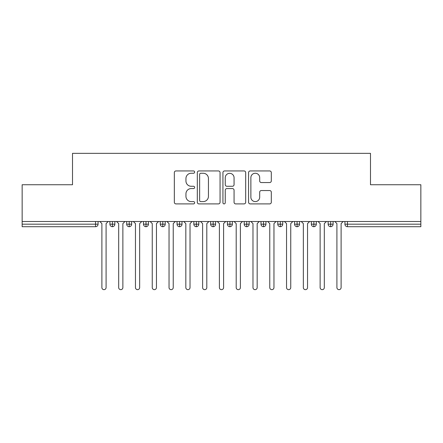 <?xml version="1.0" encoding="UTF-8"?>
<svg xmlns="http://www.w3.org/2000/svg" width="443" height="443" viewBox="0 0 443 443"><rect width="100%" height="100%" fill="white"/><g stroke="black" fill="none" stroke-linecap="round" stroke-linejoin="round"><path stroke-width="0.66" d="M194.643 172.094A1.152 1.152 0 0 0 193.486 170.943L175.982 170.943A1.65 1.65 0 0 0 174.332 172.593L174.332 202.252A1.65 1.65 0 0 0 175.982 203.902L193.486 203.902A1.152 1.152 0 0 0 194.643 202.744A1.152 1.152 0 0 0 193.486 201.593L191.221 201.593A5.272 5.272 0 0 1 185.949 196.321L185.949 193.846A5.272 5.272 0 0 1 191.221 188.574L193.486 188.574A1.152 1.152 0 0 0 194.643 187.422A1.152 1.152 0 0 0 193.486 186.27L191.221 186.27A5.272 5.272 0 0 1 185.949 180.993L185.949 178.523A5.272 5.272 0 0 1 191.221 173.252L193.486 173.252A1.152 1.152 0 0 0 194.643 172.094M269.654 182.56A1.65 1.65 0 0 0 271.304 180.91L271.304 172.593A1.65 1.65 0 0 0 269.654 170.943L250.212 170.943A1.65 1.65 0 0 0 248.567 172.593L248.567 202.252A1.65 1.65 0 0 0 250.212 203.902L269.654 203.902A1.65 1.65 0 0 0 271.304 202.252L271.304 192.201A1.65 1.65 0 0 0 269.654 190.551L261.337 190.551A1.65 1.65 0 0 0 259.687 192.201L259.687 197.185A4.408 4.408 0 0 1 255.279 201.593A4.408 4.408 0 0 1 250.871 197.185L250.871 177.66A4.408 4.408 0 0 1 255.279 173.252A4.408 4.408 0 0 1 259.687 177.66L259.687 180.91A1.65 1.65 0 0 0 261.337 182.56L269.654 182.56M22.15 221.5L420.85 221.5L420.85 184.737L370.486 184.737L370.486 153.344L72.514 153.344L72.514 184.737L22.15 184.737L22.15 224.186L95.555 224.186L95.555 221.5M220.06 172.593A1.65 1.65 0 0 0 218.41 170.943L198.968 170.943A1.65 1.65 0 0 0 197.318 172.593L197.318 202.252A1.65 1.65 0 0 0 198.968 203.902L218.41 203.902A1.65 1.65 0 0 0 220.06 202.252L220.06 172.593M224.59 170.943L244.032 170.943A1.65 1.65 0 0 1 245.682 172.593L245.682 202.252A1.65 1.65 0 0 1 244.032 203.902L235.715 203.902A1.65 1.65 0 0 1 234.065 202.252L234.065 190.224A1.65 1.65 0 0 0 232.414 188.574L226.899 188.574A1.65 1.65 0 0 0 225.249 190.224L225.249 202.744A1.152 1.152 0 0 1 224.097 203.902A1.152 1.152 0 0 1 222.94 202.744L222.94 172.593A1.65 1.65 0 0 1 224.59 170.943M98.069 221.5L98.069 224.186A2.52 2.52 0 0 1 95.555 226.705L22.15 226.705L22.15 224.186M420.85 221.5L420.85 226.705L347.445 226.705A2.52 2.52 0 0 1 344.931 224.186L344.931 221.5L344.931 224.186A2.52 2.52 0 0 0 347.445 226.705L347.445 224.186L420.85 224.186M112.422 226.705A2.52 2.52 0 0 1 109.908 224.186L109.908 221.5L109.908 224.186A2.52 2.52 0 0 0 112.422 226.705A2.52 2.52 0 0 0 114.859 224.186L114.859 221.5L114.859 224.186A2.52 2.52 0 0 1 112.422 226.705L112.422 224.186L114.859 224.186M112.422 221.5L112.422 224.186L109.908 224.186M95.555 226.705A2.52 2.52 0 0 0 98.069 224.186A2.52 2.52 0 0 1 95.555 226.705L95.555 224.186L98.069 224.186M129.212 221.5L129.212 224.186L126.692 224.186L126.692 221.5L126.692 224.186A2.52 2.52 0 0 0 129.212 226.705A2.52 2.52 0 0 0 131.643 224.186L131.643 221.5L131.643 224.186A2.52 2.52 0 0 1 129.212 226.705A2.52 2.52 0 0 1 126.692 224.186A2.52 2.52 0 0 0 129.212 226.705L129.212 224.186L131.643 224.186M145.996 221.5L145.996 224.186L143.482 224.186L143.482 221.5L143.482 224.186A2.52 2.52 0 0 0 145.996 226.705A2.52 2.52 0 0 0 148.433 224.186L148.433 221.5L148.433 224.186A2.52 2.52 0 0 1 145.996 226.705A2.52 2.52 0 0 1 143.482 224.186A2.52 2.52 0 0 0 145.996 226.705L145.996 224.186L148.433 224.186M162.786 221.5L162.786 226.705A2.52 2.52 0 0 1 160.266 224.186L160.266 221.5L160.266 224.186A2.52 2.52 0 0 0 162.786 226.705A2.52 2.52 0 0 0 165.222 224.186L165.222 221.5M179.576 221.5L179.576 226.705A2.52 2.52 0 0 1 177.056 224.186A2.52 2.52 0 0 0 179.576 226.705A2.52 2.52 0 0 1 177.056 224.186L177.056 221.5M182.007 221.5L182.007 224.186A2.52 2.52 0 0 1 179.576 226.705A2.52 2.52 0 0 0 182.007 224.186L177.056 224.186M196.36 221.5L196.36 224.186L193.84 224.186L193.84 221.5L193.84 224.186A2.52 2.52 0 0 0 196.36 226.705A2.52 2.52 0 0 0 198.796 224.186L198.796 221.5L198.796 224.186A2.52 2.52 0 0 1 196.36 226.705A2.52 2.52 0 0 1 193.84 224.186A2.52 2.52 0 0 0 196.36 226.705L196.36 224.186L198.796 224.186M213.149 226.705A2.52 2.52 0 0 1 210.63 224.186L210.63 221.5L210.63 224.186A2.52 2.52 0 0 0 213.149 226.705A2.52 2.52 0 0 0 215.58 224.186L215.58 221.5L215.58 224.186A2.52 2.52 0 0 1 213.149 226.705L213.149 224.186L215.58 224.186M229.934 221.5L229.934 224.186L227.42 224.186L227.42 221.5L227.42 224.186A2.52 2.52 0 0 0 229.934 226.705A2.52 2.52 0 0 0 232.37 224.186L232.37 221.5L232.37 224.186A2.52 2.52 0 0 1 229.934 226.705A2.52 2.52 0 0 1 227.42 224.186A2.52 2.52 0 0 0 229.934 226.705L229.934 224.186L232.37 224.186M246.723 221.5L246.723 226.705A2.52 2.52 0 0 1 244.204 224.186L244.204 221.5L244.204 224.186A2.52 2.52 0 0 0 246.723 226.705A2.52 2.52 0 0 0 249.16 224.186L249.16 221.5M263.513 221.5L263.513 226.705A2.52 2.52 0 0 1 260.993 224.186L260.993 221.5L260.993 224.186A2.52 2.52 0 0 0 263.513 226.705A2.52 2.52 0 0 0 265.944 224.186L265.944 221.5M280.297 221.5L280.297 226.705A2.52 2.52 0 0 1 277.778 224.186L277.778 221.5L277.778 224.186A2.52 2.52 0 0 0 280.297 226.705A2.52 2.52 0 0 0 282.734 224.186L282.734 221.5M297.087 221.5L297.087 224.186L294.567 224.186L294.567 221.5L294.567 224.186A2.52 2.52 0 0 0 297.087 226.705A2.52 2.52 0 0 0 299.518 224.186L299.518 221.5L299.518 224.186A2.52 2.52 0 0 1 297.087 226.705A2.52 2.52 0 0 1 294.567 224.186A2.52 2.52 0 0 0 297.087 226.705L297.087 224.186L299.518 224.186M313.871 221.5L313.871 224.186L311.357 224.186L311.357 221.5L311.357 224.186A2.52 2.52 0 0 0 313.871 226.705A2.52 2.52 0 0 0 316.308 224.186L316.308 221.5L316.308 224.186A2.52 2.52 0 0 1 313.871 226.705A2.52 2.52 0 0 1 311.357 224.186A2.52 2.52 0 0 0 313.871 226.705L313.871 224.186L316.308 224.186M330.661 221.5L330.661 224.186L328.141 224.186L328.141 221.5L328.141 224.186A2.52 2.52 0 0 0 330.661 226.705A2.52 2.52 0 0 0 333.092 224.186L333.092 221.5L333.092 224.186A2.52 2.52 0 0 1 330.661 226.705A2.52 2.52 0 0 1 328.141 224.186A2.52 2.52 0 0 0 330.661 226.705L330.661 224.186L333.092 224.186M213.149 221.5L213.149 224.186L210.63 224.186M200.779 173.252A1.152 1.152 0 0 0 199.627 174.404L199.627 200.441A1.152 1.152 0 0 0 200.779 201.593L203.171 201.593A5.272 5.272 0 0 0 208.443 196.321L208.443 178.523A5.272 5.272 0 0 0 203.171 173.252L200.779 173.252M234.065 177.743A4.408 4.408 0 0 0 229.657 173.335A4.408 4.408 0 0 0 225.249 177.743L225.249 184.62A1.65 1.65 0 0 0 226.899 186.27L232.414 186.27A1.65 1.65 0 0 0 234.065 184.62L234.065 177.743M99.791 221.5L101.89 223.599L101.89 287.557A2.099 2.099 0 0 0 103.989 289.656A2.099 2.099 0 0 0 106.087 287.557L106.087 223.599L108.186 221.5M116.581 221.5L118.68 223.599L118.68 287.557A2.099 2.099 0 0 0 120.778 289.656A2.099 2.099 0 0 0 122.872 287.557L122.872 223.599L124.97 221.5M133.365 221.5L135.464 223.599L135.464 287.557A2.099 2.099 0 0 0 137.563 289.656A2.099 2.099 0 0 0 139.661 287.557L139.661 223.599L141.76 221.5M150.155 221.5L152.254 223.599L152.254 287.557A2.099 2.099 0 0 0 154.352 289.656A2.099 2.099 0 0 0 156.451 287.557L156.451 223.599L158.55 221.5M166.939 221.5L169.038 223.599L169.038 287.557A2.099 2.099 0 0 0 171.136 289.656A2.099 2.099 0 0 0 173.235 287.557L173.235 223.599L175.334 221.5M183.729 221.5L185.827 223.599L185.827 287.557A2.099 2.099 0 0 0 187.926 289.656A2.099 2.099 0 0 0 190.025 287.557L190.025 223.599L192.124 221.5M200.518 221.5L202.612 223.599L202.612 287.557A2.099 2.099 0 0 0 204.71 289.656A2.099 2.099 0 0 0 206.809 287.557L206.809 223.599L208.908 221.5M217.303 221.5L219.401 223.599L219.401 287.557A2.099 2.099 0 0 0 221.5 289.656A2.099 2.099 0 0 0 223.599 287.557L223.599 223.599L225.697 221.5M234.092 221.5L236.191 223.599L236.191 287.557A2.099 2.099 0 0 0 238.29 289.656A2.099 2.099 0 0 0 240.388 287.557L240.388 223.599L242.482 221.5M250.876 221.5L252.975 223.599L252.975 287.557A2.099 2.099 0 0 0 255.074 289.656A2.099 2.099 0 0 0 257.173 287.557L257.173 223.599L259.271 221.5M267.666 221.5L269.765 223.599L269.765 287.557A2.099 2.099 0 0 0 271.864 289.656A2.099 2.099 0 0 0 273.962 287.557L273.962 223.599L276.061 221.5M284.45 221.5L286.549 223.599L286.549 287.557A2.099 2.099 0 0 0 288.648 289.656A2.099 2.099 0 0 0 290.746 287.557L290.746 223.599L292.845 221.5M301.24 221.5L303.339 223.599L303.339 287.557A2.099 2.099 0 0 0 305.437 289.656A2.099 2.099 0 0 0 307.536 287.557L307.536 223.599L309.635 221.5M318.03 221.5L320.128 223.599L320.128 287.557A2.099 2.099 0 0 0 322.222 289.656A2.099 2.099 0 0 0 324.32 287.557L324.32 223.599L326.419 221.5M334.814 221.5L336.913 223.599L336.913 287.557A2.099 2.099 0 0 0 339.011 289.656A2.099 2.099 0 0 0 341.11 287.557L341.11 223.599L343.209 221.5M347.445 221.5L347.445 224.186L344.931 224.186A2.52 2.52 0 0 0 347.445 226.705M160.266 224.186A2.52 2.52 0 0 0 162.786 226.705A2.52 2.52 0 0 0 165.222 224.186L160.266 224.186M244.204 224.186A2.52 2.52 0 0 0 246.723 226.705A2.52 2.52 0 0 0 249.16 224.186L244.204 224.186M260.993 224.186A2.52 2.52 0 0 0 263.513 226.705A2.52 2.52 0 0 0 265.944 224.186L260.993 224.186M277.778 224.186A2.52 2.52 0 0 0 280.297 226.705A2.52 2.52 0 0 0 282.734 224.186L277.778 224.186"/></g></svg>
